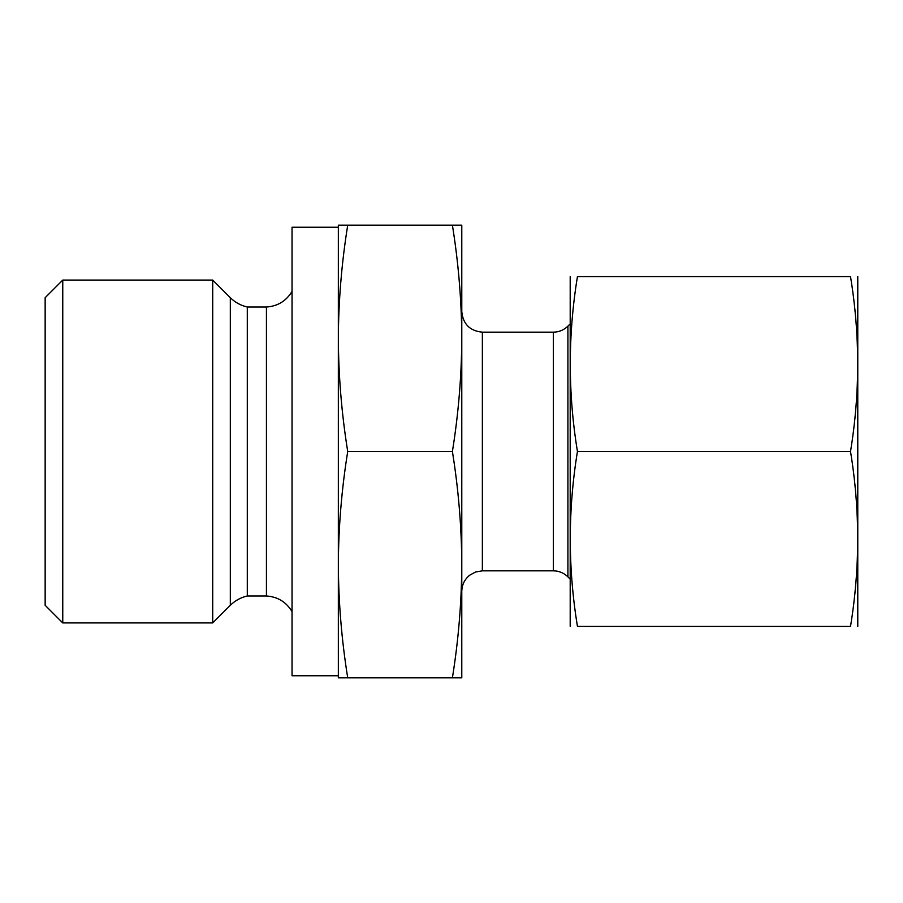 <?xml version="1.0" encoding="UTF-8"?>
<svg xmlns="http://www.w3.org/2000/svg" width="903" height="903" viewBox="0 0 903 903"><rect width="100%" height="100%" fill="white"/><g stroke="black" fill="none" stroke-linecap="round" stroke-linejoin="round"><path stroke-width="1.35" d="M850.513 451.5C860.062 509.8 860.062 568.089 850.513 626.389C860.074 626.389 860.074 626.389 850.513 626.389L577.446 626.389C567.897 626.389 567.897 626.389 577.446 626.389C567.897 568.089 567.897 509.789 577.446 451.5L850.513 451.5C860.062 393.211 860.062 334.911 850.513 276.611C860.074 276.611 860.074 276.611 850.513 276.611L577.446 276.611C567.897 334.911 567.897 393.2 577.446 451.5M570.199 276.611L570.199 626.389M577.446 276.611C567.897 276.611 567.897 276.611 577.446 276.611M452.403 677.826C458.476 640.103 461.602 602.38 461.783 564.657L461.783 677.826L338.343 677.826L338.343 564.657L338.343 675.76L292.041 675.76L292.041 227.24L338.343 227.24L338.343 338.343C338.523 376.054 341.65 413.777 347.723 451.5C341.65 489.223 338.523 526.934 338.343 564.657C338.523 602.38 341.65 640.103 347.723 677.826M570.109 323.94L567.908 326.141C563.856 330.08 559.013 332.078 553.358 332.169L482.36 332.169C469.865 330.949 463.002 324.087 461.783 311.591L461.783 564.657C461.602 526.946 458.476 489.223 452.403 451.5C458.476 413.777 461.602 376.066 461.783 338.343C461.602 300.62 458.476 262.897 452.403 225.174L347.723 225.174C341.65 262.897 338.523 300.62 338.343 338.343L338.343 564.657M452.403 451.5L347.723 451.5M461.783 338.343L461.783 225.174L452.403 225.174M338.343 338.343L338.343 225.174L347.723 225.174M45.15 297.708L45.15 605.292L62.758 622.912L62.758 280.088L45.15 297.708M292.041 291.409C286.195 301.026 277.661 306.23 266.43 307.02L247.298 307.02C240.774 305.496 235.107 302.392 230.321 297.708L212.713 280.088L62.758 280.088M212.713 280.088L212.713 622.912L62.758 622.912M247.298 307.02L247.298 595.98C240.774 597.504 235.107 600.608 230.321 605.292L212.713 622.912M266.43 307.02L266.43 595.98L247.298 595.98M857.771 276.611L857.771 626.389M461.783 564.646L461.783 591.409C461.93 584.828 464.548 579.444 469.628 575.245L475.542 571.994L482.36 570.831L482.36 332.169M230.321 297.708L230.321 605.292M567.908 326.141L567.908 576.859L570.109 579.06M553.358 332.169L553.358 570.831L482.36 570.831M292.041 611.591C286.195 601.974 277.661 596.77 266.43 595.98M567.908 576.859C563.856 572.92 559.013 570.922 553.358 570.831"/></g></svg>
